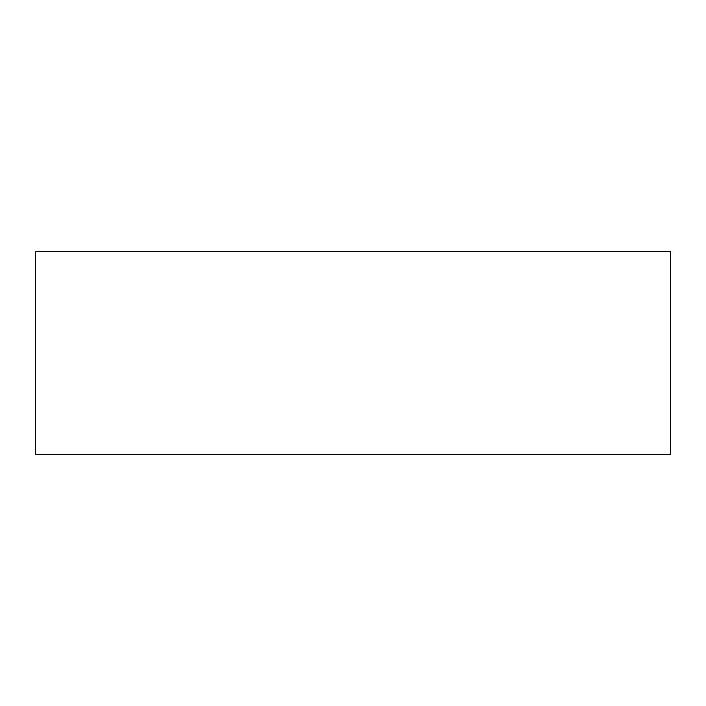 <?xml version="1.0" encoding="UTF-8"?>
<svg xmlns="http://www.w3.org/2000/svg" width="706" height="706" viewBox="0 0 706 706"><rect width="100%" height="100%" fill="white"/><g stroke="black" fill="none" stroke-linecap="round" stroke-linejoin="round"><path stroke-width="1.06" d="M35.3 251.336L670.7 251.336L670.7 454.664L35.3 454.664L35.3 251.336"/></g></svg>
